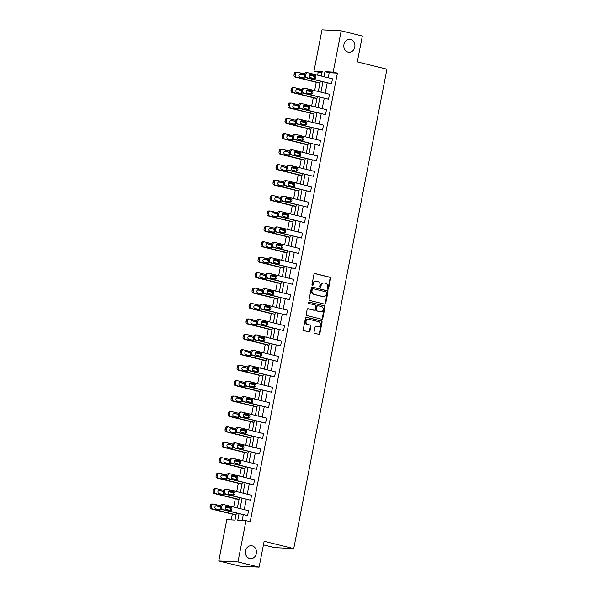 <?xml version="1.0" encoding="UTF-8"?>
<svg xmlns="http://www.w3.org/2000/svg" width="597" height="597" viewBox="0 0 597 597"><rect width="100%" height="100%" fill="white"/><g stroke="black" fill="none" stroke-linecap="round" stroke-linejoin="round"><path stroke-width="0.9" d="M252.165 545.859A6.47 5.552 92.9 0 0 251.262 545.725A6.47 5.552 92.9 0 0 245.434 551.374A6.47 5.552 92.9 0 0 249.703 558.516A6.47 5.552 92.9 0 0 250.606 558.65A6.47 5.552 92.9 0 0 256.426 553.001A6.47 5.552 92.9 0 0 252.165 545.859M350.596 39.462A6.47 5.552 92.9 0 0 349.693 39.327A6.47 5.552 92.9 0 0 343.865 44.976A6.47 5.552 92.9 0 0 348.133 52.118A6.47 5.552 92.9 0 0 349.036 52.252A6.47 5.552 92.9 0 0 354.864 46.603A6.47 5.552 92.9 0 0 350.596 39.462M327.872 289.239A0.694 0.597 92.9 0 0 328.581 288.702L330.589 278.396A0.993 0.851 92.9 0 0 329.947 277.217L315 273.538A0.993 0.851 92.9 0 0 313.977 274.299L311.97 284.612A0.694 0.597 92.9 0 0 313.134 284.896L313.395 283.568A3.172 2.724 92.9 0 1 316.216 281.045A3.172 2.724 92.9 0 1 316.656 281.112L317.902 281.418A3.172 2.724 92.9 0 1 319.955 285.179L319.693 286.515A0.694 0.597 92.9 0 0 320.858 286.799L321.119 285.47A3.172 2.724 92.9 0 1 323.94 282.948A3.172 2.724 92.9 0 1 324.38 283.015L325.626 283.321A3.172 2.724 92.9 0 1 327.678 287.082L327.417 288.418A0.694 0.597 92.9 0 0 327.872 289.239M327.708 289.172A0.694 0.597 92.9 0 0 328.066 288.679L330.066 278.366A0.993 0.851 92.9 0 0 329.425 277.195L314.619 273.545M312.261 285.366A0.694 0.597 92.9 0 0 312.619 284.873L312.88 283.538L313.395 283.568M319.985 287.269A0.694 0.597 92.9 0 0 320.343 286.776L320.604 285.441L321.119 285.47M314.007 332.119A0.993 0.851 92.9 0 0 314.649 333.298L318.843 334.327A0.993 0.851 92.9 0 0 319.865 333.566L322.089 322.111A0.993 0.851 92.9 0 0 321.447 320.94L306.5 317.253A0.993 0.851 92.9 0 0 305.477 318.022L303.254 329.469A0.993 0.851 92.9 0 0 303.895 330.648L308.962 331.895A0.993 0.851 92.9 0 0 309.977 331.126L310.933 326.231A0.993 0.851 92.9 0 0 310.291 325.052L307.776 324.432A2.657 2.276 92.9 0 1 306.03 321.507A2.657 2.276 92.9 0 1 308.418 319.186A2.657 2.276 92.9 0 1 308.791 319.246L318.626 321.664A2.657 2.276 92.9 0 1 320.38 324.596A2.657 2.276 92.9 0 1 317.992 326.91A2.657 2.276 92.9 0 1 317.619 326.857L315.977 326.455A0.993 0.851 92.9 0 0 314.962 327.223L314.007 332.119M322.044 72.364L318.216 72.17L313.985 71.125L322.014 29.85L341.193 30.828L362.342 36.036L357.319 61.887L386.931 69.185L293.746 548.591L264.135 541.3L259.105 567.15L237.957 561.941L218.771 560.964L226.793 519.688L235.017 520.106L236.367 513.121M341.193 30.828L333.171 72.103L324.955 71.685L323.97 76.737M239.016 513.771L237.763 520.248L245.979 520.666L250.21 521.703L337.402 73.147L333.171 72.103M245.979 520.666L237.957 561.941M324.708 304.149A0.993 0.851 92.9 0 0 325.731 303.38L327.954 291.933A0.993 0.851 92.9 0 0 327.313 290.754L312.365 287.075A0.993 0.851 92.9 0 0 311.343 287.836L309.119 299.291A0.993 0.851 92.9 0 0 309.761 300.463L324.708 304.149M325.022 307.022L322.798 318.47A0.993 0.851 92.9 0 1 321.776 319.238L306.828 315.559A0.993 0.851 92.9 0 1 306.186 314.38L307.142 309.477A0.993 0.851 92.9 0 1 308.156 308.716L314.223 310.209A0.993 0.851 92.9 0 0 315.238 309.44L315.873 306.194A0.993 0.851 92.9 0 0 315.231 305.015L308.918 303.463A0.694 0.597 92.9 0 1 309.179 302.104L324.38 305.843A0.993 0.851 92.9 0 1 325.022 307.022L324.507 306.992L322.276 318.447L322.798 318.47M259.105 567.15L239.927 566.172L218.771 560.964M263.434 544.874L274.568 547.613L293.746 548.591M238.994 499.614L214.375 493.57A2.022 1.731 -87.1 0 1 213.062 491.174L213.256 490.182A2.022 1.731 -87.1 0 1 215.054 488.585L216.345 488.644A2.022 1.731 92.9 0 0 214.554 490.249L214.36 491.241A2.022 1.731 92.9 0 0 215.666 493.629L214.375 493.57M244.994 468.772L220.368 462.72A2.022 1.731 -87.1 0 1 219.062 460.324L219.256 459.339A2.022 1.731 -87.1 0 1 221.047 457.735L222.345 457.802A2.022 1.731 92.9 0 0 220.547 459.406L220.353 460.391A2.022 1.731 92.9 0 0 221.666 462.787L220.368 462.72M250.986 437.922L226.367 431.877A2.022 1.731 -87.1 0 1 225.054 429.482L225.248 428.489A2.022 1.731 -87.1 0 1 227.047 426.892L228.338 426.952A2.022 1.731 92.9 0 0 226.547 428.556L226.353 429.549A2.022 1.731 92.9 0 0 227.658 431.937L226.367 431.877M256.986 407.079L232.36 401.027A2.022 1.731 -87.1 0 1 231.054 398.632L231.248 397.647A2.022 1.731 -87.1 0 1 233.039 396.042L234.337 396.109A2.022 1.731 92.9 0 0 232.539 397.714L232.345 398.699A2.022 1.731 92.9 0 0 233.658 401.094L232.36 401.027M262.978 376.229L238.36 370.177A2.022 1.731 -87.1 0 1 237.046 367.789L237.24 366.797A2.022 1.731 -87.1 0 1 239.039 365.192L240.33 365.26A2.022 1.731 92.9 0 0 238.539 366.864L238.345 367.856A2.022 1.731 92.9 0 0 239.651 370.244L238.36 370.177M268.978 345.387L244.352 339.335A2.022 1.731 -87.1 0 1 243.046 336.939L243.233 335.954A2.022 1.731 -87.1 0 1 245.031 334.35L246.33 334.417A2.022 1.731 92.9 0 0 244.531 336.014L244.337 337.007A2.022 1.731 92.9 0 0 245.651 339.402L244.352 339.335M274.971 314.537L250.344 308.485A2.022 1.731 -87.1 0 1 249.039 306.097L249.233 305.104A2.022 1.731 -87.1 0 1 251.024 303.5L252.322 303.567A2.022 1.731 92.9 0 0 250.531 305.171L250.337 306.157A2.022 1.731 92.9 0 0 251.643 308.552L250.344 308.485M280.971 283.694L256.344 277.642A2.022 1.731 -87.1 0 1 255.038 275.247L255.225 274.262A2.022 1.731 -87.1 0 1 257.023 272.657L258.322 272.725A2.022 1.731 92.9 0 0 256.523 274.322L256.329 275.314A2.022 1.731 92.9 0 0 257.643 277.709L256.344 277.642M286.963 252.844L262.337 246.792A2.022 1.731 -87.1 0 1 261.031 244.404L261.225 243.412A2.022 1.731 -87.1 0 1 263.016 241.807L264.314 241.875A2.022 1.731 92.9 0 0 262.523 243.479L262.329 244.464A2.022 1.731 92.9 0 0 263.635 246.859L262.337 246.792M292.955 222.002L268.337 215.95A2.022 1.731 -87.1 0 1 267.031 213.554L267.217 212.562A2.022 1.731 -87.1 0 1 269.016 210.965L270.314 211.032A2.022 1.731 92.9 0 0 268.516 212.629L268.322 213.622A2.022 1.731 92.9 0 0 269.635 216.017L268.337 215.95M298.955 191.152L274.329 185.1A2.022 1.731 -87.1 0 1 273.023 182.704L273.217 181.719A2.022 1.731 -87.1 0 1 275.008 180.115L276.307 180.182A2.022 1.731 92.9 0 0 274.516 181.786L274.322 182.772A2.022 1.731 92.9 0 0 275.627 185.167L274.329 185.1M304.948 160.309L280.329 154.257A2.022 1.731 -87.1 0 1 279.023 151.862L279.209 150.869A2.022 1.731 -87.1 0 1 281.008 149.272L282.306 149.34A2.022 1.731 92.9 0 0 280.508 150.937L280.314 151.929A2.022 1.731 92.9 0 0 281.627 154.325L280.329 154.257M310.947 129.459L286.321 123.407A2.022 1.731 -87.1 0 1 285.015 121.012L285.209 120.027A2.022 1.731 -87.1 0 1 287 118.422L288.299 118.49A2.022 1.731 92.9 0 0 286.5 120.094L286.314 121.079A2.022 1.731 92.9 0 0 287.62 123.475L286.321 123.407M316.94 98.609L292.321 92.565A2.022 1.731 -87.1 0 1 291.015 90.169L291.202 89.177A2.022 1.731 -87.1 0 1 293 87.58L294.299 87.647A2.022 1.731 92.9 0 0 292.5 89.244L292.306 90.237A2.022 1.731 92.9 0 0 293.612 92.625L292.321 92.565M318.216 72.17L317.634 75.177M316.253 82.296L314.634 90.602M313.253 97.714L311.641 106.02M310.253 113.139L308.642 121.445M307.254 128.564L305.642 136.87M304.261 143.989L302.642 152.295M301.261 159.414L299.649 167.72M298.261 174.831L296.649 183.137M295.261 190.256L293.649 198.562M292.269 205.681L290.649 213.987M289.269 221.106L287.657 229.412M286.269 236.524L284.657 244.83M283.269 251.949L281.657 260.255M280.277 267.374L278.657 275.68M277.277 282.799L275.665 291.105M274.277 298.216L272.665 306.522M271.284 313.641L269.665 321.947M268.284 329.066L266.665 337.372M265.284 344.491L263.673 352.797M262.284 359.916L260.673 368.215M259.292 375.334L257.673 383.64M256.292 390.759L254.673 399.065M253.292 406.184L251.68 414.49M250.292 421.609L248.68 429.915M247.3 437.026L245.68 445.332M244.3 452.451L242.688 460.757M241.3 467.876L239.688 476.182M238.3 483.301L236.688 491.607M235.308 498.719L233.688 507.025M232.308 514.144L231.188 519.912M319.94 83.192L295.321 77.14A2.022 1.731 -87.1 0 1 294.008 74.744L294.202 73.759A2.022 1.731 -87.1 0 1 296 72.155L297.291 72.222A2.022 1.731 92.9 0 0 295.5 73.819L295.306 74.812A2.022 1.731 92.9 0 0 296.612 77.207L295.321 77.14M313.947 114.034L289.321 107.982A2.022 1.731 -87.1 0 1 288.015 105.594L288.209 104.602A2.022 1.731 -87.1 0 1 290 102.997L291.299 103.065A2.022 1.731 92.9 0 0 289.5 104.669L289.306 105.654A2.022 1.731 92.9 0 0 290.62 108.05L289.321 107.982M307.948 144.884L283.329 138.832A2.022 1.731 -87.1 0 1 282.015 136.437L282.209 135.452A2.022 1.731 -87.1 0 1 284.008 133.847L285.299 133.915A2.022 1.731 92.9 0 0 283.508 135.519L283.314 136.504A2.022 1.731 92.9 0 0 284.62 138.9L283.329 138.832M301.955 175.727L277.329 169.675A2.022 1.731 -87.1 0 1 276.023 167.287L276.217 166.294A2.022 1.731 -87.1 0 1 278.008 164.697L279.306 164.757A2.022 1.731 92.9 0 0 277.508 166.362L277.321 167.354A2.022 1.731 92.9 0 0 278.627 169.742L277.329 169.675M295.955 206.577L271.337 200.525A2.022 1.731 -87.1 0 1 270.023 198.129L270.217 197.144A2.022 1.731 -87.1 0 1 272.016 195.54L273.307 195.607A2.022 1.731 92.9 0 0 271.516 197.211L271.322 198.197A2.022 1.731 92.9 0 0 272.628 200.592L271.337 200.525M289.963 237.419L265.337 231.375A2.022 1.731 -87.1 0 1 264.031 228.979L264.225 227.987A2.022 1.731 -87.1 0 1 266.016 226.39L267.314 226.45A2.022 1.731 92.9 0 0 265.516 228.054L265.329 229.047A2.022 1.731 92.9 0 0 266.635 231.435L265.337 231.375M283.963 268.269L259.344 262.217A2.022 1.731 -87.1 0 1 258.031 259.822L258.225 258.837A2.022 1.731 -87.1 0 1 260.023 257.232L261.314 257.3A2.022 1.731 92.9 0 0 259.523 258.904L259.329 259.889A2.022 1.731 92.9 0 0 260.635 262.284L259.344 262.217M277.971 299.112L253.344 293.067A2.022 1.731 -87.1 0 1 252.038 290.672L252.232 289.679A2.022 1.731 -87.1 0 1 254.023 288.082L255.322 288.142A2.022 1.731 92.9 0 0 253.524 289.746L253.337 290.739A2.022 1.731 92.9 0 0 254.643 293.127L253.344 293.067M271.971 329.962L247.352 323.91A2.022 1.731 -87.1 0 1 246.039 321.514L246.233 320.529A2.022 1.731 -87.1 0 1 248.031 318.925L249.322 318.992A2.022 1.731 92.9 0 0 247.531 320.596L247.337 321.582A2.022 1.731 92.9 0 0 248.643 323.977L247.352 323.91M265.978 360.812L241.352 354.76A2.022 1.731 -87.1 0 1 240.046 352.364L240.24 351.372A2.022 1.731 -87.1 0 1 242.031 349.775L243.33 349.842A2.022 1.731 92.9 0 0 241.531 351.439L241.345 352.431A2.022 1.731 92.9 0 0 242.651 354.827L241.352 354.76M259.979 391.654L235.36 385.602A2.022 1.731 -87.1 0 1 234.054 383.207L234.24 382.222A2.022 1.731 -87.1 0 1 236.039 380.617L237.33 380.685A2.022 1.731 92.9 0 0 235.539 382.289L235.345 383.274A2.022 1.731 92.9 0 0 236.651 385.669L235.36 385.602M253.986 422.504L229.36 416.452A2.022 1.731 -87.1 0 1 228.054 414.057L228.248 413.064A2.022 1.731 -87.1 0 1 230.039 411.467L231.337 411.534A2.022 1.731 92.9 0 0 229.539 413.131L229.352 414.124A2.022 1.731 92.9 0 0 230.658 416.519L229.36 416.452M247.986 453.347L223.368 447.295A2.022 1.731 -87.1 0 1 222.062 444.907L222.248 443.914A2.022 1.731 -87.1 0 1 224.047 442.31L225.345 442.377A2.022 1.731 92.9 0 0 223.547 443.981L223.353 444.966A2.022 1.731 92.9 0 0 224.659 447.362L223.368 447.295M241.994 484.197L217.368 478.145A2.022 1.731 -87.1 0 1 216.062 475.749L216.256 474.764A2.022 1.731 -87.1 0 1 218.047 473.16L219.345 473.227A2.022 1.731 92.9 0 0 217.547 474.824L217.36 475.816A2.022 1.731 92.9 0 0 218.666 478.212L217.368 478.145M235.994 515.039L211.375 508.987A2.022 1.731 -87.1 0 1 210.069 506.599L210.256 505.607A2.022 1.731 -87.1 0 1 212.054 504.002L213.353 504.069A2.022 1.731 92.9 0 0 211.554 505.674L211.36 506.659A2.022 1.731 92.9 0 0 212.674 509.054L211.375 508.987M322.962 81.923L320.97 92.162M319.962 97.348L317.977 107.587M316.962 112.766L314.977 123.004M313.97 128.191L311.977 138.429M310.97 143.616L308.977 153.854M307.97 159.041L305.985 169.279M304.977 174.458L302.985 184.697M301.978 189.883L299.985 200.122M298.978 205.308L296.985 215.547M295.978 220.733L293.993 230.972M292.985 236.151L290.993 246.389M289.985 251.576L287.993 261.814M286.985 267.001L284.993 277.239M283.985 282.426L282 292.664M280.993 297.851L279 308.089M277.993 313.268L276.001 323.507M274.993 328.693L273.001 338.932M271.993 344.118L270.008 354.357M269.001 359.543L267.008 369.782M266.001 374.961L264.008 385.199M263.001 390.386L261.008 400.624M260.001 405.811L258.016 416.049M257.008 421.236L255.016 431.474M254.009 436.653L252.016 446.892M251.009 452.078L249.024 462.317M248.009 467.503L246.024 477.742M245.016 482.928L243.024 493.167M242.016 498.353L240.024 508.592M321.32 76.088L322.201 71.543L313.985 71.125M237.375 507.935L239.367 497.697M240.375 492.51L242.367 482.272M243.375 477.093L245.367 466.854M246.374 461.668L248.359 451.429M249.367 446.243L251.359 436.004M252.367 430.818L254.359 420.579M255.367 415.4L257.359 405.162M258.367 399.975L260.352 389.737M261.359 384.55L263.352 374.312M264.359 369.125L266.352 358.887M267.359 353.7L269.351 343.462M270.359 338.283L272.344 328.044M273.351 322.858L275.344 312.619M276.351 307.433L278.344 297.194M279.351 292.008L281.344 281.769M282.351 276.59L284.336 266.352M285.344 261.165L287.336 250.927M288.344 245.74L290.336 235.502M291.343 230.315L293.328 220.077M294.343 214.898L296.328 204.659M297.336 199.473L299.328 189.234M300.336 184.048L302.328 173.809M303.336 168.623L305.321 158.384M306.328 153.198L308.321 142.959M309.328 137.78L311.321 127.542M312.328 122.355L314.32 112.117M315.328 106.93L317.313 96.692M318.32 91.505L320.313 81.267M337.402 73.147L329.186 72.73L328.201 77.782M327.193 82.961L325.201 93.199M324.193 98.386L322.201 108.624M321.193 113.811L319.208 124.049M318.201 129.236L316.209 139.474M315.201 144.653L313.209 154.892M312.201 160.078L310.216 170.317M309.201 175.503L307.216 185.742M306.209 190.928L304.216 201.167M303.209 206.353L301.216 216.592M300.209 221.771L298.224 232.009M297.209 237.196L295.224 247.434M294.217 252.621L292.224 262.859M291.217 268.046L289.224 278.284M288.217 283.463L286.232 293.702M285.224 298.888L283.232 309.127M282.224 314.313L280.232 324.552M279.224 329.738L277.232 339.977M276.224 345.156L274.239 355.394M273.232 360.581L271.239 370.819M270.232 376.006L268.24 386.244M267.232 391.431L265.24 401.669M264.232 406.856L262.247 417.094M261.24 422.273L259.247 432.512M258.24 437.698L256.247 447.937M255.24 453.123L253.247 463.362M252.24 468.548L250.255 478.787M249.248 483.966L247.255 494.204M246.248 499.391L244.255 509.629M243.248 514.815L242.151 520.472M329.186 72.73L324.955 71.685M248.553 510.689L247.591 515.629L223.039 509.584A2.022 1.731 92.9 0 1 221.733 507.189L221.92 506.204A2.022 1.731 92.9 0 1 224.002 504.644L248.553 510.689M223.718 504.599L222.42 504.532A2.022 1.731 -87.1 0 0 220.629 506.137L220.435 507.122A2.022 1.731 -87.1 0 0 221.741 509.517L247.591 515.629M251.553 495.264L250.591 500.211L226.039 494.159A2.022 1.731 92.9 0 1 224.726 491.764L224.92 490.779A2.022 1.731 92.9 0 1 226.994 489.219L251.553 495.264M226.718 489.174L225.42 489.107A2.022 1.731 -87.1 0 0 223.621 490.712L223.435 491.704A2.022 1.731 -87.1 0 0 224.741 494.092L250.591 500.211M254.546 479.839L253.591 484.786L229.032 478.734A2.022 1.731 92.9 0 1 227.726 476.346L227.92 475.354A2.022 1.731 92.9 0 1 229.994 473.794L254.546 479.839M229.711 473.749L228.42 473.69A2.022 1.731 -87.1 0 0 226.621 475.287L226.427 476.279A2.022 1.731 -87.1 0 0 227.741 478.675L253.591 484.786M257.546 464.421L256.583 469.361L232.032 463.317A2.022 1.731 92.9 0 1 230.726 460.921L230.92 459.929A2.022 1.731 92.9 0 1 232.994 458.369L257.546 464.421M232.711 458.332L231.412 458.265A2.022 1.731 -87.1 0 0 229.621 459.869L229.427 460.854A2.022 1.731 -87.1 0 0 230.733 463.25L256.583 469.361M260.546 448.996L259.583 453.936L235.031 447.892A2.022 1.731 92.9 0 1 233.725 445.496L233.912 444.511A2.022 1.731 92.9 0 1 235.994 442.944L260.546 448.996M235.711 442.907L234.412 442.84A2.022 1.731 -87.1 0 0 232.621 444.444L232.427 445.429A2.022 1.731 -87.1 0 0 233.733 447.825L259.583 453.936M263.546 433.571L262.583 438.511L238.031 432.467A2.022 1.731 92.9 0 1 236.718 430.071L236.912 429.086A2.022 1.731 92.9 0 1 238.987 427.527L263.546 433.571M238.71 427.482L237.412 427.415A2.022 1.731 -87.1 0 0 235.614 429.019L235.427 430.004A2.022 1.731 -87.1 0 0 236.733 432.4L262.583 438.511M266.538 418.146L265.583 423.094L241.024 417.042A2.022 1.731 92.9 0 1 239.718 414.654L239.912 413.661A2.022 1.731 92.9 0 1 241.986 412.102L266.538 418.146M241.703 412.057L240.412 411.997A2.022 1.731 -87.1 0 0 238.613 413.594L238.419 414.587A2.022 1.731 -87.1 0 0 239.733 416.982L265.583 423.094M269.538 402.729L268.575 407.669L244.024 401.624A2.022 1.731 92.9 0 1 242.718 399.229L242.904 398.236A2.022 1.731 92.9 0 1 244.986 396.677L269.538 402.729M244.703 396.639L243.404 396.572A2.022 1.731 -87.1 0 0 241.613 398.169L241.419 399.162A2.022 1.731 -87.1 0 0 242.725 401.557L268.575 407.669M272.538 387.304L271.575 392.244L247.024 386.199A2.022 1.731 92.9 0 1 245.71 383.804L245.904 382.819A2.022 1.731 92.9 0 1 247.979 381.252L272.538 387.304M247.703 381.214L246.404 381.147A2.022 1.731 -87.1 0 0 244.613 382.752L244.419 383.737A2.022 1.731 -87.1 0 0 245.725 386.132L271.575 392.244M275.538 371.879L274.575 376.819L250.016 370.774A2.022 1.731 92.9 0 1 248.71 368.379L248.904 367.394A2.022 1.731 92.9 0 1 250.979 365.834L275.538 371.879M250.703 365.789L249.404 365.722A2.022 1.731 -87.1 0 0 247.606 367.327L247.419 368.312A2.022 1.731 -87.1 0 0 248.725 370.707L274.575 376.819M278.53 356.454L277.575 361.401L253.016 355.349A2.022 1.731 92.9 0 1 251.71 352.954L251.904 351.969A2.022 1.731 92.9 0 1 253.979 350.409L278.53 356.454M253.695 350.364L252.404 350.297A2.022 1.731 -87.1 0 0 250.606 351.902L250.412 352.894A2.022 1.731 -87.1 0 0 251.725 355.282L277.575 361.401M281.53 341.029L280.568 345.976L256.016 339.932A2.022 1.731 92.9 0 1 254.71 337.536L254.897 336.544A2.022 1.731 92.9 0 1 256.979 334.984L281.53 341.029M256.695 334.947L255.397 334.88A2.022 1.731 -87.1 0 0 253.606 336.477L253.412 337.469A2.022 1.731 -87.1 0 0 254.718 339.865L280.568 345.976M284.53 325.611L283.568 330.551L259.016 324.507A2.022 1.731 92.9 0 1 257.703 322.111L257.897 321.119A2.022 1.731 92.9 0 1 259.971 319.559L284.53 325.611M259.695 319.522L258.397 319.455A2.022 1.731 -87.1 0 0 256.606 321.059L256.411 322.044A2.022 1.731 -87.1 0 0 257.717 324.44L283.568 330.551M287.53 310.186L286.567 315.126L262.008 309.082A2.022 1.731 92.9 0 1 260.702 306.686L260.896 305.701A2.022 1.731 92.9 0 1 262.971 304.142L287.53 310.186M262.687 304.097L261.396 304.03A2.022 1.731 -87.1 0 0 259.598 305.634L259.411 306.619A2.022 1.731 -87.1 0 0 260.717 309.015L286.567 315.126M290.523 294.761L289.567 299.709L265.008 293.657A2.022 1.731 92.9 0 1 263.702 291.261L263.896 290.276A2.022 1.731 92.9 0 1 265.971 288.717L290.523 294.761M265.687 288.672L264.396 288.605A2.022 1.731 -87.1 0 0 262.598 290.209L262.404 291.202A2.022 1.731 -87.1 0 0 263.717 293.59L289.567 299.709M293.523 279.336L292.56 284.284L268.008 278.232A2.022 1.731 92.9 0 1 266.702 275.844L266.889 274.851A2.022 1.731 92.9 0 1 268.971 273.292L293.523 279.336M268.687 273.247L267.389 273.187A2.022 1.731 -87.1 0 0 265.598 274.784L265.404 275.777A2.022 1.731 -87.1 0 0 266.71 278.172L292.56 284.284M296.522 263.919L295.56 268.859L271.008 262.814A2.022 1.731 92.9 0 1 269.695 260.419L269.889 259.426A2.022 1.731 92.9 0 1 271.963 257.867L296.522 263.919M271.687 257.829L270.389 257.762A2.022 1.731 -87.1 0 0 268.59 259.367L268.404 260.352A2.022 1.731 -87.1 0 0 269.71 262.747L295.56 268.859M299.522 248.494L298.56 253.434L274.001 247.389A2.022 1.731 92.9 0 1 272.695 244.994L272.889 244.009A2.022 1.731 92.9 0 1 274.963 242.449L299.522 248.494M274.68 242.404L273.389 242.337A2.022 1.731 -87.1 0 0 271.59 243.942L271.396 244.927A2.022 1.731 -87.1 0 0 272.71 247.322L298.56 253.434M302.515 233.069L301.56 238.016L277.001 231.964A2.022 1.731 92.9 0 1 275.695 229.569L275.889 228.584A2.022 1.731 92.9 0 1 277.963 227.024L302.515 233.069M277.68 226.979L276.381 226.912A2.022 1.731 -87.1 0 0 274.59 228.517L274.396 229.509A2.022 1.731 -87.1 0 0 275.702 231.897L301.56 238.016M305.515 217.644L304.552 222.591L280 216.539A2.022 1.731 92.9 0 1 278.695 214.151L278.881 213.159A2.022 1.731 92.9 0 1 280.963 211.599L305.515 217.644M280.68 211.554L279.381 211.495A2.022 1.731 -87.1 0 0 277.59 213.092L277.396 214.084A2.022 1.731 -87.1 0 0 278.702 216.48L304.552 222.591M308.515 202.226L307.552 207.166L283 201.122A2.022 1.731 92.9 0 1 281.687 198.726L281.881 197.734A2.022 1.731 92.9 0 1 283.956 196.174L308.515 202.226M283.679 196.137L282.381 196.07A2.022 1.731 -87.1 0 0 280.583 197.667L280.396 198.659A2.022 1.731 -87.1 0 0 281.702 201.055L307.552 207.166M311.515 186.801L310.552 191.741L285.993 185.697A2.022 1.731 92.9 0 1 284.687 183.301L284.881 182.316A2.022 1.731 92.9 0 1 286.956 180.749L311.515 186.801M286.672 180.712L285.381 180.645A2.022 1.731 -87.1 0 0 283.582 182.249L283.388 183.234A2.022 1.731 -87.1 0 0 284.702 185.63L310.552 191.741M314.507 171.376L313.544 176.316L288.993 170.272A2.022 1.731 92.9 0 1 287.687 167.876L287.881 166.891A2.022 1.731 92.9 0 1 289.955 165.332L314.507 171.376M289.672 165.287L288.373 165.22A2.022 1.731 -87.1 0 0 286.582 166.824L286.388 167.809A2.022 1.731 -87.1 0 0 287.694 170.205L313.544 176.316M317.507 155.951L316.544 160.899L291.993 154.847A2.022 1.731 92.9 0 1 290.687 152.459L290.873 151.466A2.022 1.731 92.9 0 1 292.955 149.907L317.507 155.951M292.672 149.862L291.373 149.795A2.022 1.731 -87.1 0 0 289.582 151.399L289.388 152.392A2.022 1.731 -87.1 0 0 290.694 154.78L316.544 160.899M320.507 140.526L319.544 145.474L294.993 139.429A2.022 1.731 92.9 0 1 293.679 137.034L293.873 136.041A2.022 1.731 92.9 0 1 295.948 134.482L320.507 140.526M295.672 134.444L294.373 134.377A2.022 1.731 -87.1 0 0 292.575 135.974L292.388 136.967A2.022 1.731 -87.1 0 0 293.694 139.362L319.544 145.474M323.499 125.109L322.544 130.049L297.985 124.004A2.022 1.731 92.9 0 1 296.679 121.609L296.873 120.616A2.022 1.731 92.9 0 1 298.948 119.057L323.499 125.109M298.664 119.019L297.373 118.952A2.022 1.731 -87.1 0 0 295.575 120.557L295.381 121.542A2.022 1.731 -87.1 0 0 296.694 123.937L322.544 130.049M326.499 109.684L325.537 114.624L300.985 108.579A2.022 1.731 92.9 0 1 299.679 106.184L299.873 105.199A2.022 1.731 92.9 0 1 301.948 103.639L326.499 109.684M301.664 103.594L300.366 103.527A2.022 1.731 -87.1 0 0 298.575 105.132L298.381 106.117A2.022 1.731 -87.1 0 0 299.687 108.512L325.537 114.624M329.499 94.259L328.537 99.206L303.985 93.154A2.022 1.731 92.9 0 1 302.679 90.759L302.866 89.774A2.022 1.731 92.9 0 1 304.948 88.214L329.499 94.259M304.664 88.169L303.366 88.102A2.022 1.731 -87.1 0 0 301.575 89.707L301.381 90.699A2.022 1.731 -87.1 0 0 302.686 93.087L328.537 99.206M332.499 78.834L331.536 83.781L306.985 77.729A2.022 1.731 92.9 0 1 305.671 75.341L305.865 74.349A2.022 1.731 92.9 0 1 307.94 72.789L332.499 78.834M307.664 72.744L306.365 72.685A2.022 1.731 -87.1 0 0 304.567 74.282L304.38 75.274A2.022 1.731 -87.1 0 0 305.686 77.67L331.536 83.781M323.94 282.948L323.417 282.926A3.172 2.724 92.9 0 0 320.604 285.441M316.216 281.045L315.694 281.023A3.172 2.724 92.9 0 0 312.88 283.538M324.574 304.112A0.993 0.851 92.9 0 0 325.216 303.358L327.44 291.903A0.993 0.851 92.9 0 0 326.798 290.732L311.985 287.082M326.589 292.709A0.694 0.597 92.9 0 0 326.134 291.888L313.015 288.657A0.694 0.597 92.9 0 0 312.298 289.194L312.03 290.597A3.172 2.724 92.9 0 0 314.082 294.358L323.052 296.567A3.172 2.724 92.9 0 0 323.492 296.634A3.172 2.724 92.9 0 0 326.313 294.12L326.589 292.709M312.821 288.649L312.5 288.635A0.694 0.597 92.9 0 0 311.783 289.164L312.298 289.194M323.492 296.634L322.977 296.612A3.172 2.724 92.9 0 1 322.529 296.545L313.567 294.336A3.172 2.724 92.9 0 1 311.507 290.575L311.783 289.164M321.641 319.201A0.993 0.851 92.9 0 0 322.276 318.447M307.776 308.724L313.701 310.179A0.993 0.851 92.9 0 0 313.977 310.194M308.865 302.127L324.38 305.843M320.514 311.761A2.657 2.276 92.9 0 0 320.88 311.813A2.657 2.276 92.9 0 0 323.275 309.492A2.657 2.276 92.9 0 0 321.522 306.567L318.052 305.709A0.993 0.851 92.9 0 0 317.037 306.477L316.403 309.731A0.993 0.851 92.9 0 0 317.044 310.903L319.992 311.731A2.657 2.276 92.9 0 0 320.365 311.783L320.88 311.813M317.537 305.686A0.993 0.851 92.9 0 0 316.514 306.448L317.037 306.477M319.992 311.731L316.529 310.88A0.993 0.851 92.9 0 1 315.888 309.701L316.514 306.448M324.507 306.992A0.993 0.851 92.9 0 0 323.865 305.821M317.992 326.91L317.47 326.887A2.657 2.276 92.9 0 1 317.104 326.835L315.604 326.462M308.418 319.186L307.903 319.164A2.657 2.276 92.9 0 0 305.507 321.477A2.657 2.276 92.9 0 0 307.261 324.41L307.776 324.432M308.821 331.857A0.993 0.851 92.9 0 0 309.462 331.104L310.418 326.201A0.993 0.851 92.9 0 0 309.776 325.029L307.261 324.41M318.708 334.298A0.993 0.851 92.9 0 0 319.343 333.536L321.574 322.082A0.993 0.851 92.9 0 0 320.932 320.91L306.119 317.261M297.291 72.222A2.022 1.731 92.9 0 1 297.575 72.259L304.642 74.006M309.343 75.162L314.604 76.453M319.985 82.961L296.612 77.207M303.366 77.938A1.619 1.388 92.9 0 0 303.216 74.834L299.679 73.968M304.455 74.886L300.448 73.901A1.619 1.388 92.9 0 0 299.836 77.065L303.895 78.065A1.619 1.388 92.9 0 0 305.268 77.498M310.201 77.595A1.619 1.388 -87.1 0 1 310.813 74.431L314.88 75.431A1.619 1.388 -87.1 0 1 314.261 78.595L310.201 77.595M310.052 74.491L313.582 75.364A1.619 1.388 -87.1 0 1 313.731 78.461M294.299 87.647A2.022 1.731 92.9 0 1 294.575 87.684L301.642 89.423M306.343 90.58L311.604 91.878M316.985 98.386L293.612 92.625M300.366 93.356A1.619 1.388 92.9 0 0 300.216 90.259L296.687 89.386M301.455 90.311L297.448 89.326A1.619 1.388 92.9 0 0 296.836 92.49L300.895 93.49A1.619 1.388 92.9 0 0 302.269 92.923M291.299 103.065A2.022 1.731 92.9 0 1 291.575 103.109L298.649 104.848M303.343 106.005L308.604 107.303M313.992 113.811L290.62 108.05M297.366 108.781A1.619 1.388 92.9 0 0 297.216 105.684L293.687 104.811M297.216 105.684L294.455 104.751A1.619 1.388 92.9 0 0 293.836 107.915L297.896 108.915A1.619 1.388 92.9 0 0 299.276 108.341M307.201 93.02A1.619 1.388 -87.1 0 1 307.821 89.856L311.88 90.856A1.619 1.388 -87.1 0 1 311.261 94.02L307.201 93.02M307.052 89.916L310.582 90.789A1.619 1.388 -87.1 0 1 310.731 93.886M304.201 108.438A1.619 1.388 -87.1 0 1 304.821 105.273L308.88 106.273A1.619 1.388 -87.1 0 1 308.268 109.438L304.201 108.438M304.052 105.341L307.582 106.214A1.619 1.388 -87.1 0 1 307.739 109.311M288.299 118.49A2.022 1.731 92.9 0 1 288.582 118.534L295.649 120.273M300.343 121.43L305.612 122.728M310.992 129.228L287.62 123.475M294.373 124.206A1.619 1.388 92.9 0 0 294.217 121.109L290.687 120.236M294.217 121.109L291.455 120.169A1.619 1.388 92.9 0 0 290.836 123.333L294.903 124.333A1.619 1.388 92.9 0 0 296.276 123.766M301.209 123.863A1.619 1.388 -87.1 0 1 301.821 120.698L305.88 121.698A1.619 1.388 -87.1 0 1 305.268 124.863L301.209 123.863M301.052 120.766L304.589 121.631A1.619 1.388 -87.1 0 1 304.739 124.736M285.299 133.915A2.022 1.731 92.9 0 1 285.582 133.952L292.649 135.698M297.351 136.855L302.612 138.146M307.992 144.653L284.62 138.9M291.373 139.631A1.619 1.388 92.9 0 0 291.224 136.526L287.687 135.661M292.463 136.579L288.455 135.594A1.619 1.388 92.9 0 0 287.844 138.758L291.903 139.758A1.619 1.388 92.9 0 0 293.276 139.191M298.209 139.288A1.619 1.388 -87.1 0 1 298.821 136.123L302.888 137.123A1.619 1.388 -87.1 0 1 302.269 140.288L298.209 139.288M298.06 136.191L301.589 137.056A1.619 1.388 -87.1 0 1 301.739 140.153M282.306 149.34A2.022 1.731 92.9 0 1 282.582 149.377L289.649 151.116M294.351 152.272L299.612 153.571M304.992 160.078L281.627 154.325M288.373 155.048A1.619 1.388 92.9 0 0 288.224 151.951L284.694 151.086M288.224 151.951L285.456 151.019A1.619 1.388 92.9 0 0 284.844 154.183L288.903 155.183A1.619 1.388 92.9 0 0 290.276 154.616M295.209 154.713A1.619 1.388 -87.1 0 1 295.828 151.548L299.888 152.548A1.619 1.388 -87.1 0 1 299.269 155.713L295.209 154.713M295.06 151.608L298.59 152.481A1.619 1.388 -87.1 0 1 298.739 155.578M279.306 164.757A2.022 1.731 92.9 0 1 279.59 164.802L286.657 166.541M291.351 167.697L296.612 168.996M302 175.503L278.627 169.742M285.373 170.473A1.619 1.388 92.9 0 0 285.224 167.376L281.694 166.503M285.224 167.376L282.463 166.444A1.619 1.388 92.9 0 0 281.844 169.608L285.903 170.608A1.619 1.388 92.9 0 0 287.284 170.033M292.209 170.13A1.619 1.388 -87.1 0 1 292.828 166.966L296.888 167.966A1.619 1.388 -87.1 0 1 296.276 171.13L292.209 170.13M292.06 167.033L295.59 167.906A1.619 1.388 -87.1 0 1 295.746 171.003M276.307 180.182A2.022 1.731 92.9 0 1 276.59 180.227L283.657 181.966M288.351 183.122L293.62 184.421M299 190.921L275.627 185.167M282.381 185.898A1.619 1.388 92.9 0 0 282.224 182.801L278.695 181.928M282.224 182.801L279.463 181.861A1.619 1.388 92.9 0 0 278.844 185.025L282.911 186.025A1.619 1.388 92.9 0 0 284.284 185.458M289.217 185.555A1.619 1.388 -87.1 0 1 289.829 182.391L293.888 183.391A1.619 1.388 -87.1 0 1 293.276 186.555L289.217 185.555M289.06 182.458L292.597 183.324A1.619 1.388 -87.1 0 1 292.746 186.428M273.307 195.607A2.022 1.731 92.9 0 1 273.59 195.644L280.657 197.391M285.359 198.547L290.62 199.838M296 206.346L272.628 200.592M279.381 201.323A1.619 1.388 92.9 0 0 279.232 198.219L275.695 197.353M279.232 198.219L276.463 197.286A1.619 1.388 92.9 0 0 275.851 200.45L279.911 201.45A1.619 1.388 92.9 0 0 281.284 200.883M286.217 200.98A1.619 1.388 -87.1 0 1 286.829 197.816L290.896 198.816A1.619 1.388 -87.1 0 1 290.276 201.98L286.217 200.98M286.067 197.883L289.597 198.749A1.619 1.388 -87.1 0 1 289.746 201.846M270.314 211.032A2.022 1.731 92.9 0 1 270.59 211.069L277.665 212.808M282.359 213.965L287.62 215.263M293 221.771L269.635 216.017M276.381 216.741A1.619 1.388 92.9 0 0 276.232 213.644L272.702 212.778M277.471 213.696L273.463 212.711A1.619 1.388 92.9 0 0 272.851 215.875L276.911 216.875A1.619 1.388 92.9 0 0 278.284 216.308M267.314 226.45A2.022 1.731 92.9 0 1 267.598 226.494L274.665 228.233M279.359 229.39L284.62 230.688M290.008 237.196L266.635 231.435M273.381 232.166A1.619 1.388 92.9 0 0 273.232 229.069L269.702 228.196M273.232 229.069L270.471 228.136A1.619 1.388 92.9 0 0 269.851 231.3L273.911 232.3A1.619 1.388 92.9 0 0 275.292 231.733M264.314 241.875A2.022 1.731 92.9 0 1 264.598 241.919L271.665 243.658M276.359 244.815L281.627 246.113M287.008 252.613L263.635 246.859M270.389 247.591A1.619 1.388 92.9 0 0 270.232 244.494L266.702 243.621M270.232 244.494L267.471 243.561A1.619 1.388 92.9 0 0 266.852 246.718L270.919 247.725A1.619 1.388 92.9 0 0 272.292 247.151M261.314 257.3A2.022 1.731 92.9 0 1 261.598 257.344L268.665 259.083M273.366 260.24L278.627 261.531M284.008 268.038L260.635 262.284M267.389 263.016A1.619 1.388 92.9 0 0 267.24 259.911L263.702 259.046M268.478 259.964L264.471 258.979A1.619 1.388 92.9 0 0 263.859 262.143L267.919 263.143A1.619 1.388 92.9 0 0 269.292 262.576M258.322 272.725A2.022 1.731 92.9 0 1 258.598 272.762L265.672 274.508M270.366 275.665L275.627 276.956M281.008 283.463L257.643 277.709M264.389 278.441A1.619 1.388 92.9 0 0 264.24 275.336L260.71 274.471M264.24 275.336L261.471 274.404A1.619 1.388 92.9 0 0 260.859 277.568L264.919 278.568A1.619 1.388 92.9 0 0 266.299 278.001M255.322 288.142A2.022 1.731 92.9 0 1 255.606 288.187L262.673 289.926M267.366 291.082L272.628 292.381M278.015 298.888L254.643 293.127M261.389 293.858A1.619 1.388 92.9 0 0 261.24 290.761L257.71 289.888M261.24 290.761L258.479 289.829A1.619 1.388 92.9 0 0 257.859 292.993L261.919 293.993A1.619 1.388 92.9 0 0 263.299 293.425M252.322 303.567A2.022 1.731 92.9 0 1 252.606 303.612L259.673 305.351M264.367 306.507L269.635 307.806M275.016 314.313L251.643 308.552M258.397 309.283A1.619 1.388 92.9 0 0 258.24 306.186L254.71 305.313M259.486 306.239L255.479 305.254A1.619 1.388 92.9 0 0 254.859 308.418L258.926 309.418A1.619 1.388 92.9 0 0 260.299 308.843M249.322 318.992A2.022 1.731 92.9 0 1 249.606 319.037L256.673 320.776M261.374 321.932L266.635 323.231M272.016 329.731L248.643 323.977M255.397 324.708A1.619 1.388 92.9 0 0 255.247 321.611L251.718 320.738M255.247 321.611L252.479 320.671A1.619 1.388 92.9 0 0 251.867 323.835L255.926 324.835A1.619 1.388 92.9 0 0 257.3 324.268M246.33 334.417A2.022 1.731 92.9 0 1 246.606 334.454L253.68 336.201M258.374 337.357L263.635 338.648M269.023 345.156L245.651 339.402M252.397 340.133A1.619 1.388 92.9 0 0 252.247 337.029L248.718 336.163M252.247 337.029L249.479 336.096A1.619 1.388 92.9 0 0 248.867 339.26L252.927 340.26A1.619 1.388 92.9 0 0 254.307 339.693M243.33 349.842A2.022 1.731 92.9 0 1 243.613 349.879L250.68 351.618M255.374 352.775L260.635 354.073M266.023 360.581L242.651 354.827M249.404 355.551A1.619 1.388 92.9 0 0 249.248 352.454L245.718 351.588M250.486 352.506L246.486 351.521A1.619 1.388 92.9 0 0 245.867 354.685L249.934 355.685A1.619 1.388 92.9 0 0 251.307 355.118M283.217 216.405A1.619 1.388 -87.1 0 1 283.836 213.241L287.896 214.241A1.619 1.388 -87.1 0 1 287.276 217.405L283.217 216.405M283.068 213.301L286.597 214.174A1.619 1.388 -87.1 0 1 286.747 217.271M280.217 231.823A1.619 1.388 -87.1 0 1 280.836 228.658L284.896 229.666A1.619 1.388 -87.1 0 1 284.284 232.823L280.217 231.823M280.068 228.726L283.597 229.599A1.619 1.388 -87.1 0 1 283.754 232.696M277.224 247.248A1.619 1.388 -87.1 0 1 277.836 244.083L281.896 245.083A1.619 1.388 -87.1 0 1 281.284 248.248L277.224 247.248M277.075 244.151L280.605 245.016A1.619 1.388 -87.1 0 1 280.754 248.121M274.224 262.673A1.619 1.388 -87.1 0 1 274.836 259.508L278.903 260.508A1.619 1.388 -87.1 0 1 278.284 263.673L274.224 262.673M274.075 259.576L277.605 260.441A1.619 1.388 -87.1 0 1 277.754 263.546M271.225 278.098A1.619 1.388 -87.1 0 1 271.844 274.933L275.904 275.933A1.619 1.388 -87.1 0 1 275.292 279.097L271.225 278.098M271.075 274.993L274.605 275.866A1.619 1.388 -87.1 0 1 274.762 278.963M268.232 293.523A1.619 1.388 -87.1 0 1 268.844 290.358L272.904 291.358A1.619 1.388 -87.1 0 1 272.292 294.522L268.232 293.523M268.075 290.418L271.613 291.291A1.619 1.388 -87.1 0 1 271.762 294.388M265.232 308.94A1.619 1.388 -87.1 0 1 265.844 305.776L269.904 306.776A1.619 1.388 -87.1 0 1 269.292 309.94L265.232 308.94M265.083 305.843L268.613 306.716A1.619 1.388 -87.1 0 1 268.762 309.813M262.232 324.365A1.619 1.388 -87.1 0 1 262.844 321.201L266.911 322.201A1.619 1.388 -87.1 0 1 266.292 325.365L262.232 324.365M262.083 321.268L265.613 322.134A1.619 1.388 -87.1 0 1 265.762 325.238M259.232 339.79A1.619 1.388 -87.1 0 1 259.852 336.626L263.911 337.626A1.619 1.388 -87.1 0 1 263.299 340.79L259.232 339.79M259.083 336.693L262.613 337.559A1.619 1.388 -87.1 0 1 262.77 340.656M256.24 355.215A1.619 1.388 -87.1 0 1 256.852 352.051L260.911 353.051A1.619 1.388 -87.1 0 1 260.299 356.215L256.24 355.215M256.083 352.111L259.62 352.984A1.619 1.388 -87.1 0 1 259.77 356.081M240.33 365.26A2.022 1.731 92.9 0 1 240.613 365.304L247.68 367.043M252.382 368.2L257.643 369.498M263.023 376.006L239.651 370.244M246.404 370.976A1.619 1.388 92.9 0 0 246.255 367.879L242.718 367.006M246.255 367.879L243.486 366.946A1.619 1.388 92.9 0 0 242.875 370.11L246.934 371.11A1.619 1.388 92.9 0 0 248.307 370.536M253.24 370.633A1.619 1.388 -87.1 0 1 253.852 367.468L257.911 368.468A1.619 1.388 -87.1 0 1 257.3 371.632L253.24 370.633M253.091 367.536L256.62 368.409A1.619 1.388 -87.1 0 1 256.77 371.506M237.33 380.685A2.022 1.731 92.9 0 1 237.613 380.729L244.68 382.468M249.382 383.625L254.643 384.923M260.023 391.423L236.651 385.669M243.404 386.401A1.619 1.388 92.9 0 0 243.255 383.304L239.725 382.431M243.255 383.304L240.487 382.364A1.619 1.388 92.9 0 0 239.875 385.528L243.934 386.528A1.619 1.388 92.9 0 0 245.307 385.961M250.24 386.058A1.619 1.388 -87.1 0 1 250.859 382.893L254.919 383.893A1.619 1.388 -87.1 0 1 254.3 387.057L250.24 386.058M250.091 382.961L253.621 383.826A1.619 1.388 -87.1 0 1 253.77 386.931M234.337 396.109A2.022 1.731 92.9 0 1 234.614 396.147L241.688 397.893M246.382 399.05L251.643 400.341M257.031 406.848L233.658 401.094M240.404 401.826A1.619 1.388 92.9 0 0 240.255 398.721L236.725 397.856M241.494 398.774L237.487 397.789A1.619 1.388 92.9 0 0 236.875 400.953L240.934 401.953A1.619 1.388 92.9 0 0 242.315 401.385M247.24 401.482A1.619 1.388 -87.1 0 1 247.859 398.318L251.919 399.318A1.619 1.388 -87.1 0 1 251.307 402.482L247.24 401.482M247.091 398.386L250.621 399.251A1.619 1.388 -87.1 0 1 250.777 402.348M231.337 411.534A2.022 1.731 92.9 0 1 231.621 411.572L238.688 413.311M243.382 414.467L248.65 415.766M254.031 422.273L230.658 416.519M237.412 417.243A1.619 1.388 92.9 0 0 237.255 414.146L233.725 413.281M237.255 414.146L234.494 413.214A1.619 1.388 92.9 0 0 233.875 416.378L237.942 417.378A1.619 1.388 92.9 0 0 239.315 416.81M244.248 416.907A1.619 1.388 -87.1 0 1 244.86 413.743L248.919 414.743A1.619 1.388 -87.1 0 1 248.307 417.907L244.248 416.907M244.091 413.803L247.628 414.676A1.619 1.388 -87.1 0 1 247.777 417.773M228.338 426.952A2.022 1.731 92.9 0 1 228.621 426.997L235.688 428.736M240.39 429.892L245.651 431.191M251.031 437.698L227.658 431.937M234.412 432.668A1.619 1.388 92.9 0 0 234.263 429.571L230.726 428.698M235.502 429.624L231.494 428.639A1.619 1.388 92.9 0 0 230.882 431.803L234.942 432.803A1.619 1.388 92.9 0 0 236.315 432.235M241.248 432.325A1.619 1.388 -87.1 0 1 241.86 429.161L245.927 430.168A1.619 1.388 -87.1 0 1 245.307 433.325L241.248 432.325M241.098 429.228L244.628 430.101A1.619 1.388 -87.1 0 1 244.777 433.198M225.345 442.377A2.022 1.731 92.9 0 1 225.621 442.422L232.688 444.161M237.39 445.317L242.651 446.616M248.031 453.116L224.659 447.362M231.412 448.093A1.619 1.388 92.9 0 0 231.263 444.996L227.733 444.123M231.263 444.996L228.494 444.064A1.619 1.388 92.9 0 0 227.882 447.22L231.942 448.22A1.619 1.388 92.9 0 0 233.315 447.653M238.248 447.75A1.619 1.388 -87.1 0 1 238.867 444.586L242.927 445.586A1.619 1.388 -87.1 0 1 242.307 448.75L238.248 447.75M238.099 444.653L241.628 445.519A1.619 1.388 -87.1 0 1 241.778 448.623M222.345 457.802A2.022 1.731 92.9 0 1 222.629 457.847L229.696 459.586M234.39 460.742L239.651 462.033M245.039 468.541L221.666 462.787M228.412 463.518A1.619 1.388 92.9 0 0 228.263 460.414L224.733 459.548M228.263 460.414L225.502 459.481A1.619 1.388 92.9 0 0 224.882 462.645L228.942 463.645A1.619 1.388 92.9 0 0 230.323 463.078M235.248 463.175A1.619 1.388 -87.1 0 1 235.867 460.011L239.927 461.011A1.619 1.388 -87.1 0 1 239.315 464.175L235.248 463.175M235.099 460.078L238.628 460.944A1.619 1.388 -87.1 0 1 238.785 464.048M219.345 473.227A2.022 1.731 92.9 0 1 219.629 473.264L226.696 475.011M231.39 476.167L236.658 477.458M242.039 483.966L218.666 478.212M225.42 478.943A1.619 1.388 92.9 0 0 225.263 475.839L221.733 474.973M226.502 475.891L222.502 474.906A1.619 1.388 92.9 0 0 221.883 478.07L225.95 479.07A1.619 1.388 92.9 0 0 227.323 478.503M232.255 478.6A1.619 1.388 -87.1 0 1 232.867 475.436L236.927 476.436A1.619 1.388 -87.1 0 1 236.315 479.6L232.255 478.6M232.099 475.496L235.636 476.369A1.619 1.388 -87.1 0 1 235.785 479.466M216.345 488.644A2.022 1.731 92.9 0 1 216.629 488.689L223.696 490.428M228.397 491.585L233.658 492.883M239.039 499.391L215.666 493.629M222.42 494.361A1.619 1.388 92.9 0 0 222.271 491.264L218.733 490.391M222.271 491.264L219.502 490.331A1.619 1.388 92.9 0 0 218.89 493.495L222.95 494.495A1.619 1.388 92.9 0 0 224.323 493.928M229.255 494.025A1.619 1.388 -87.1 0 1 229.867 490.861L233.934 491.861A1.619 1.388 -87.1 0 1 233.315 495.025L229.255 494.025M229.106 490.921L232.636 491.794A1.619 1.388 -87.1 0 1 232.785 494.891M213.353 504.069A2.022 1.731 92.9 0 1 213.629 504.114L220.696 505.853M225.397 507.01L230.658 508.308M236.039 514.815L212.674 509.054M219.42 509.786A1.619 1.388 92.9 0 0 219.271 506.689L215.741 505.816M219.271 506.689L216.502 505.756A1.619 1.388 92.9 0 0 215.89 508.92L219.95 509.92A1.619 1.388 92.9 0 0 221.323 509.345M226.256 509.442A1.619 1.388 -87.1 0 1 226.875 506.278L230.935 507.278A1.619 1.388 -87.1 0 1 230.315 510.442L226.256 509.442M226.106 506.346L229.636 507.219A1.619 1.388 -87.1 0 1 229.785 510.316M328.066 288.679L328.581 288.702M312.619 284.873L313.134 284.896M320.343 286.776L320.858 286.799M329.425 277.195L329.947 277.217M330.066 278.366L330.589 278.396M326.798 290.732L327.313 290.754M327.44 291.903L327.954 291.933M325.216 303.358L325.731 303.38M311.507 290.575L312.03 290.597M313.567 294.336L314.082 294.358M322.529 296.545L323.052 296.567M313.701 310.179L314.223 310.209M315.888 309.701L316.403 309.731M316.529 310.88L317.044 310.903M317.104 326.835L317.619 326.857M309.776 325.029L310.291 325.052M310.418 326.201L310.933 326.231M309.462 331.104L309.977 331.126M320.932 320.91L321.447 320.94M321.574 322.082L322.089 322.111M319.343 333.536L319.865 333.566M295.5 73.819L294.202 73.759M295.306 74.812L294.008 74.744M299.993 73.879L300.448 73.901M303.216 74.834L304.448 74.901M305.686 77.67L306.985 77.729M304.38 75.274L305.671 75.341M304.567 74.282L305.865 74.349M310.813 74.431L310.365 74.409M314.88 75.431L313.582 75.364M292.5 89.244L291.202 89.177M292.306 90.237L291.015 90.169M297 89.304L297.448 89.326M300.216 90.259L301.455 90.319M289.5 104.669L288.209 104.602M289.306 105.654L288.015 105.594M294 104.729L294.455 104.751M302.686 93.087L303.985 93.154M301.381 90.699L302.679 90.759M301.575 89.707L302.866 89.774M307.821 89.856L307.365 89.826M311.88 90.856L310.582 90.789M299.687 108.512L300.985 108.579M298.381 106.117L299.679 106.184M298.575 105.132L299.873 105.199M304.821 105.273L304.366 105.251M308.88 106.273L307.582 106.214M286.5 120.094L285.209 120.027M286.314 121.079L285.015 121.012M291 120.146L291.455 120.169M296.694 123.937L297.985 124.004M295.381 121.542L296.679 121.609M295.575 120.557L296.873 120.616M301.821 120.698L301.366 120.676M305.88 121.698L304.589 121.631M283.508 135.519L282.209 135.452M283.314 136.504L282.015 136.437M288 135.571L288.455 135.594M291.224 136.526L292.455 136.594M293.694 139.362L294.993 139.429M292.388 136.967L293.679 137.034M292.575 135.974L293.873 136.041M298.821 136.123L298.373 136.101M302.888 137.123L301.589 137.056M280.508 150.937L279.209 150.869M280.314 151.929L279.023 151.862M285.008 150.996L285.456 151.019M290.694 154.78L291.993 154.847M289.388 152.392L290.687 152.459M289.582 151.399L290.873 151.466M295.828 151.548L295.373 151.526M299.888 152.548L298.59 152.481M277.508 166.362L276.217 166.294M277.321 167.354L276.023 167.287M282.008 166.421L282.463 166.444M287.694 170.205L288.993 170.272M286.388 167.809L287.687 167.876M286.582 166.824L287.881 166.891M292.828 166.966L292.373 166.944M296.888 167.966L295.59 167.906M274.516 181.786L273.217 181.719M274.322 182.772L273.023 182.704M279.008 181.839L279.463 181.861M284.702 185.63L285.993 185.697M283.388 183.234L284.687 183.301M283.582 182.249L284.881 182.316M289.829 182.391L289.373 182.369M293.888 183.391L292.597 183.324M271.516 197.211L270.217 197.144M271.322 198.197L270.023 198.129M276.008 197.264L276.463 197.286M281.702 201.055L283 201.122M280.396 198.659L281.687 198.726M280.583 197.667L281.881 197.734M286.829 197.816L286.381 197.794M290.896 198.816L289.597 198.749M268.516 212.629L267.217 212.562M268.322 213.622L267.031 213.554M273.016 212.689L273.463 212.711M276.232 213.644L277.471 213.711M265.516 228.054L264.225 227.987M265.329 229.047L264.031 228.979M270.016 228.114L270.471 228.136M262.523 243.479L261.225 243.412M262.329 244.464L261.031 244.404M267.016 243.531L267.471 243.561M259.523 258.904L258.225 258.837M259.329 259.889L258.031 259.822M264.016 258.956L264.471 258.979M267.24 259.911L268.471 259.979M256.523 274.322L255.225 274.262M256.329 275.314L255.038 275.247M261.023 274.381L261.471 274.404M253.524 289.746L252.232 289.679M253.337 290.739L252.038 290.672M258.023 289.806L258.479 289.829M250.531 305.171L249.233 305.104M250.337 306.157L249.039 306.097M255.023 305.231L255.479 305.254M258.24 306.186L259.479 306.246M247.531 320.596L246.233 320.529M247.337 321.582L246.039 321.514M252.024 320.649L252.479 320.671M244.531 336.014L243.233 335.954M244.337 337.007L243.046 336.939M249.031 336.074L249.479 336.096M241.531 351.439L240.24 351.372M241.345 352.431L240.046 352.364M246.031 351.499L246.486 351.521M249.248 352.454L250.486 352.521M278.702 216.48L280 216.539M277.396 214.084L278.695 214.151M277.59 213.092L278.881 213.159M283.836 213.241L283.381 213.219M287.896 214.241L286.597 214.174M275.702 231.897L277.001 231.964M274.396 229.509L275.695 229.569M274.59 228.517L275.889 228.584M280.836 228.658L280.381 228.636M284.896 229.666L283.597 229.599M272.71 247.322L274.001 247.389M271.396 244.927L272.695 244.994M271.59 243.942L272.889 244.009M277.836 244.083L277.381 244.061M281.896 245.083L280.605 245.016M269.71 262.747L271.008 262.814M268.404 260.352L269.695 260.419M268.59 259.367L269.889 259.426M274.836 259.508L274.389 259.486M278.903 260.508L277.605 260.441M266.71 278.172L268.008 278.232M265.404 275.777L266.702 275.844M265.598 274.784L266.889 274.851M271.844 274.933L271.389 274.911M275.904 275.933L274.605 275.866M263.717 293.59L265.008 293.657M262.404 291.202L263.702 291.261M262.598 290.209L263.896 290.276M268.844 290.358L268.389 290.329M272.904 291.358L271.613 291.291M260.717 309.015L262.008 309.082M259.411 306.619L260.702 306.686M259.598 305.634L260.896 305.701M265.844 305.776L265.396 305.754M269.904 306.776L268.613 306.716M257.717 324.44L259.016 324.507M256.411 322.044L257.703 322.111M256.606 321.059L257.897 321.119M262.844 321.201L262.396 321.179M266.911 322.201L265.613 322.134M254.718 339.865L256.016 339.932M253.412 337.469L254.71 337.536M253.606 336.477L254.897 336.544M259.852 336.626L259.397 336.604M263.911 337.626L262.613 337.559M251.725 355.282L253.016 355.349M250.412 352.894L251.71 352.954M250.606 351.902L251.904 351.969M256.852 352.051L256.397 352.029M260.911 353.051L259.62 352.984M238.539 366.864L237.24 366.797M238.345 367.856L237.046 367.789M243.031 366.924L243.486 366.946M248.725 370.707L250.016 370.774M247.419 368.312L248.71 368.379M247.606 367.327L248.904 367.394M253.852 367.468L253.404 367.446M257.911 368.468L256.62 368.409M235.539 382.289L234.24 382.222M235.345 383.274L234.054 383.207M240.039 382.341L240.487 382.364M245.725 386.132L247.024 386.199M244.419 383.737L245.71 383.804M244.613 382.752L245.904 382.819M250.859 382.893L250.404 382.871M254.919 383.893L253.621 383.826M232.539 397.714L231.248 397.647M232.345 398.699L231.054 398.632M237.039 397.766L237.487 397.789M240.255 398.721L241.494 398.789M242.725 401.557L244.024 401.624M241.419 399.162L242.718 399.229M241.613 398.169L242.904 398.236M247.859 398.318L247.404 398.296M251.919 399.318L250.621 399.251M229.539 413.131L228.248 413.064M229.352 414.124L228.054 414.057M234.039 413.191L234.494 413.214M239.733 416.982L241.024 417.042M238.419 414.587L239.718 414.654M238.613 413.594L239.912 413.661M244.86 413.743L244.404 413.721M248.919 414.743L247.628 414.676M226.547 428.556L225.248 428.489M226.353 429.549L225.054 429.482M231.039 428.616L231.494 428.639M234.263 429.571L235.494 429.631M236.733 432.4L238.031 432.467M235.427 430.004L236.718 430.071M235.614 429.019L236.912 429.086M241.86 429.161L241.412 429.139M245.927 430.168L244.628 430.101M223.547 443.981L222.248 443.914M223.353 444.966L222.062 444.907M228.047 444.034L228.494 444.064M233.733 447.825L235.031 447.892M232.427 445.429L233.725 445.496M232.621 444.444L233.912 444.511M238.867 444.586L238.412 444.564M242.927 445.586L241.628 445.519M220.547 459.406L219.256 459.339M220.353 460.391L219.062 460.324M225.047 459.459L225.502 459.481M230.733 463.25L232.032 463.317M229.427 460.854L230.726 460.921M229.621 459.869L230.92 459.929M235.867 460.011L235.412 459.988M239.927 461.011L238.628 460.944M217.547 474.824L216.256 474.764M217.36 475.816L216.062 475.749M222.047 474.884L222.502 474.906M225.263 475.839L226.502 475.906M227.741 478.675L229.032 478.734M226.427 476.279L227.726 476.346M226.621 475.287L227.92 475.354M232.867 475.436L232.412 475.413M236.927 476.436L235.636 476.369M214.554 490.249L213.256 490.182M214.36 491.241L213.062 491.174M219.047 490.309L219.502 490.331M224.741 494.092L226.039 494.159M223.435 491.704L224.726 491.764M223.621 490.712L224.92 490.779M229.867 490.861L229.42 490.831M233.934 491.861L232.636 491.794M211.554 505.674L210.256 505.607M211.36 506.659L210.069 506.599M216.054 505.726L216.502 505.756M221.741 509.517L223.039 509.584M220.435 507.122L221.733 507.189M220.629 506.137L221.92 506.204M226.875 506.278L226.42 506.256M230.935 507.278L229.636 507.219M312.403 288.62L312.918 288.642M313.843 310.201L314.358 310.231M317.395 305.664L317.917 305.694"/></g></svg>
